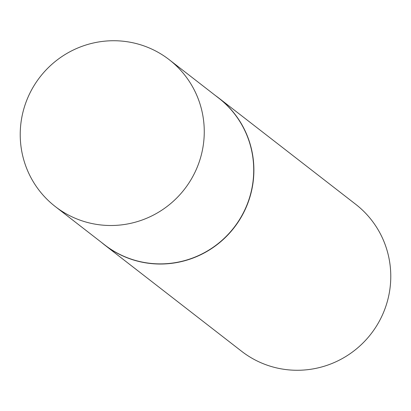 <?xml version="1.0" encoding="UTF-8"?>
<svg xmlns="http://www.w3.org/2000/svg" width="411" height="411" viewBox="0 0 411 411"><rect width="100%" height="100%" fill="white"/><g stroke="black" fill="none" stroke-linecap="round" stroke-linejoin="round"><path stroke-width="0.62" d="M55.264 206.538L104.723 244.92A92.937 91.468 -52.2 0 0 147.056 262.922A92.937 91.468 -52.2 0 0 245.958 207.334A92.937 91.468 -52.2 0 0 218.678 98.075L169.224 59.698A92.937 91.468 -52.2 0 0 126.886 41.691A92.937 91.468 -52.2 0 0 27.989 97.284A92.937 91.468 -52.2 0 0 55.264 206.538A92.937 91.468 -52.2 0 0 97.602 224.545A92.937 91.468 -52.2 0 0 196.499 168.952A92.937 91.468 -52.2 0 0 169.224 59.698M101.558 242.464A93.03 91.561 -52.2 0 0 104.738 245.048A93.03 91.561 -52.2 0 0 147.117 263.071A93.03 91.561 -52.2 0 0 246.117 207.427A93.03 91.561 -52.2 0 0 218.811 98.059A93.03 91.561 -52.2 0 0 215.518 95.624M104.738 245.048L241.627 351.287A93.03 91.561 -52.2 0 0 284.006 369.309A93.03 91.561 -52.2 0 0 383.006 313.66A93.03 91.561 -52.2 0 0 355.7 204.298L218.811 98.059"/></g></svg>
